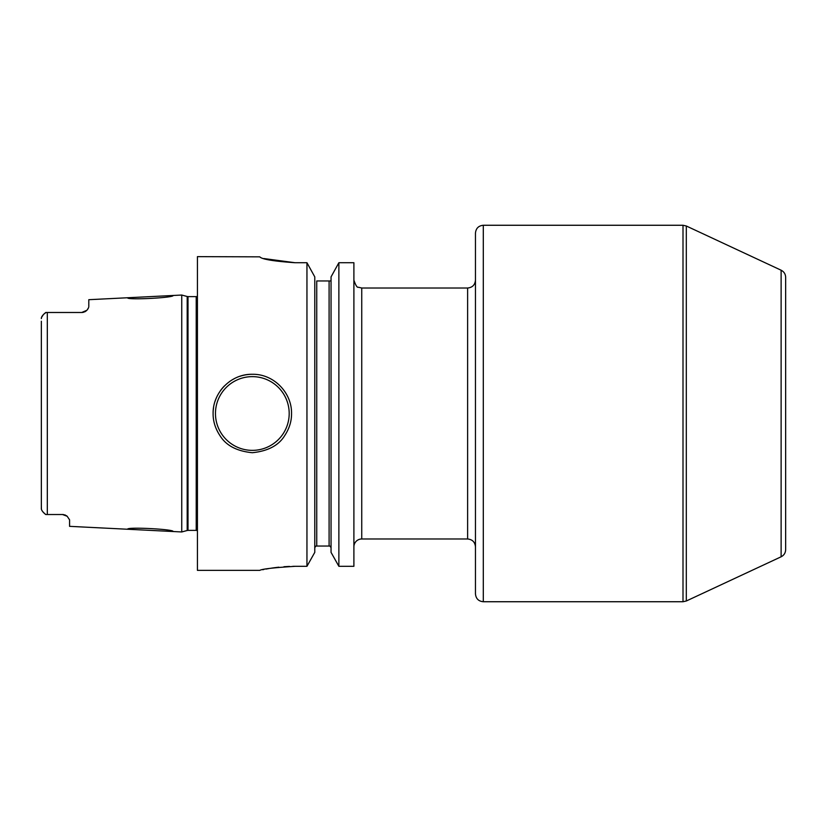 <?xml version="1.0" encoding="UTF-8"?>
<svg xmlns="http://www.w3.org/2000/svg" width="827" height="827" viewBox="0 0 827 827"><rect width="100%" height="100%" fill="white"/><g stroke="black" fill="none" stroke-linecap="round" stroke-linejoin="round"><path stroke-width="1.24" d="M173.112 295.477L127.627 297.751C126.107 300.263 174.724 297.772 173.112 295.477L181.744 295.043L181.744 531.957L173.101 531.523C174.724 529.239 126.107 526.737 127.627 529.249L173.112 531.523M66.78 515.945L66.398 515.676A7.061 7.061 0 0 1 67.173 516.265L62.521 514.518A7.061 7.061 0 0 1 63.545 514.59L63.534 514.59A7.061 7.061 0 0 0 62.521 514.518L45.754 514.518L44.937 513.908M66.398 515.676A7.061 7.061 0 0 1 67.173 516.265L69.582 519.832L69.582 526.344L127.627 529.249M65.529 515.19A7.061 7.061 0 0 0 64.568 514.818A7.061 7.061 0 0 1 65.529 515.19L64.806 514.901M41.402 508.977L41.35 505.773M43.841 512.926L42.859 511.83M42.136 510.786L41.732 510.021M45.754 514.518C42.653 511.996 41.185 509.959 41.35 508.409L41.35 321.227M88.665 307.458L87.414 309.629A7.061 7.061 0 0 1 86.845 310.301L81.739 312.482L45.754 312.482C42.653 315.015 41.185 317.051 41.35 318.591L41.371 318.281M41.567 317.413L43.345 314.601M44.172 313.764L46.188 312.482M81.739 312.482L47.315 312.482L81.739 312.482A7.061 7.061 0 0 0 83.651 312.224A7.061 7.061 0 0 1 81.739 312.482A7.061 7.061 0 0 0 83.651 312.224M82.69 312.42L83.672 312.213M85.439 311.438L86.194 310.9M87.414 309.629A7.061 7.061 0 0 1 86.845 310.301A7.061 7.061 0 0 0 87.414 309.629L88.169 308.512M127.627 297.751L88.799 299.694L88.799 306.641M85.419 311.448A7.061 7.061 0 0 1 84.581 311.893A7.061 7.061 0 0 0 85.419 311.448A7.061 7.061 0 0 1 84.581 311.893M263.834 258.551L295.074 262.728C273.623 261.239 261.859 259.275 259.781 256.846L197.426 256.639L197.426 570.361L259.781 570.361M252.328 452.71C236.925 451.201 226.185 445.577 220.096 435.829C215.351 428.706 213.025 421.263 213.108 413.5C212.694 392.815 230.847 373.814 252.328 374.29C273.789 373.814 291.962 392.825 291.538 413.5C291.642 421.15 289.357 428.531 284.695 435.633C278.699 445.433 267.907 451.128 252.328 452.71M295.074 262.728L306.951 262.728L306.951 566.309L295.187 566.309C273.716 567.673 261.911 569.017 259.781 570.361C261.911 569.017 273.706 567.673 295.187 566.309L292.82 566.33M289.491 566.423L283.95 566.722M278.844 567.177L274.543 567.704M274.523 567.704L271.101 568.201M268.765 568.583L266.005 569.069M263.854 569.493L262.666 569.731M338.874 262.728L331.048 276.88L338.874 262.728L353.894 262.728L353.894 566.309L338.874 566.309L338.874 262.728L353.894 262.728M329.828 546.047L331.048 547.546L329.828 546.047L315.997 546.047L314.777 547.546L315.997 546.047M353.894 546.047L353.935 546.047A7.846 7.846 -0 0 1 361.74 538.987L361.74 288.013L358.339 287.238C357.181 287.786 355.693 285.429 353.894 280.167M483.299 225.264C478.544 225.73 475.928 228.345 475.463 233.111L475.463 593.889C475.928 598.655 478.544 601.27 483.299 601.736L682.999 601.736L682.999 225.264L483.299 225.264L483.299 601.736M781.122 270.212L781.122 556.788C784.006 555.289 785.516 552.922 785.65 549.676L785.65 277.324C785.516 274.078 784.006 271.711 781.122 270.212L686.307 225.998L682.999 225.264M331.048 280.953L329.094 280.953L331.048 280.953M316.741 546.047L316.741 280.953L329.094 280.953L329.094 546.047M314.777 276.88L306.951 262.728L314.777 276.88L314.777 552.364L306.951 566.309L314.777 552.364M331.048 552.364L338.874 566.309L331.048 552.364L331.048 276.88M213.108 413.5A39.21 39.21 0 0 1 213.583 407.453A39.21 39.21 0 0 0 213.108 413.5M214.989 401.519A39.21 39.21 0 0 1 217.315 395.844A39.21 39.21 0 0 0 214.989 401.519M220.509 390.571A39.21 39.21 0 0 1 224.499 385.868A39.21 39.21 0 0 0 220.509 390.571M229.151 381.867A39.21 39.21 0 0 1 234.33 378.663A39.21 39.21 0 0 0 229.151 381.867M239.964 376.285A39.21 39.21 0 0 1 252.328 374.29A39.21 39.21 0 0 0 239.964 376.285M47.315 312.482L47.315 514.518M181.744 531.957L187.191 530.5L187.191 296.5L181.744 295.043M187.191 530.5L188.008 530.386L188.008 296.614L187.191 296.5M188.008 530.386L196.216 530.386L196.216 296.614L188.008 296.614M361.74 538.987L467.617 538.987L467.617 288.013C472.382 287.548 474.998 284.933 475.463 280.167M781.122 556.788L686.307 601.002L686.307 225.998M252.328 450.364A36.864 36.864 0 0 1 215.465 413.5A36.864 36.864 0 0 1 252.328 376.636A36.864 36.864 0 0 1 289.192 413.5A36.864 36.864 0 0 1 252.328 450.364M196.216 530.386L197.426 530.634M196.216 296.614L197.426 296.366M361.74 288.013L467.617 288.013M467.617 538.987C472.382 539.452 474.998 542.067 475.463 546.833M686.307 601.002L682.999 601.736"/></g></svg>
